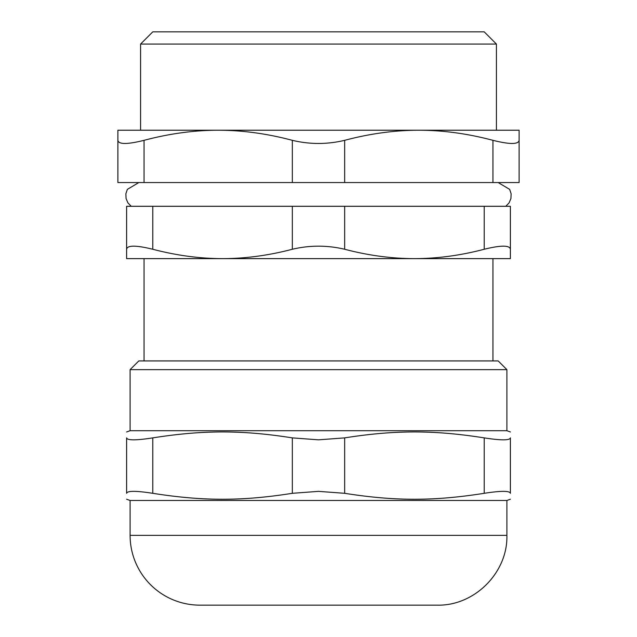 <?xml version="1.0" encoding="UTF-8"?>
<svg xmlns="http://www.w3.org/2000/svg" width="637" height="637" viewBox="0 0 637 637"><rect width="100%" height="100%" fill="white"/><g stroke="black" fill="none" stroke-linecap="round" stroke-linejoin="round"><path stroke-width="0.96" d="M152.776 206.292L126.612 206.292L126.612 258.63L222.552 258.63C199.739 258.598 176.481 255.477 152.776 249.258L152.776 206.292L292.335 206.292L292.335 249.258C309.781 245.141 327.219 245.141 344.665 249.258L344.665 206.292L292.335 206.292M344.665 206.292L484.224 206.292L484.224 249.258C460.519 255.477 437.261 258.598 414.448 258.63C391.628 258.598 368.369 255.477 344.665 249.258M484.224 249.258C501.008 245.141 509.727 245.141 510.388 249.258L510.388 206.292L484.224 206.292M506.901 369.651L498.182 360.924L138.818 360.924L130.099 369.651L506.901 369.651L506.901 430.708L130.099 430.708L126.612 431.974M437.125 605.15L199.875 605.15A69.775 69.775 0 0 1 130.099 535.375L506.901 535.375C507.864 572.655 474.414 606.113 437.125 605.15M126.612 437.882C126.612 429.959 126.612 429.959 126.612 437.882C126.612 429.959 126.612 429.959 126.612 437.882L126.612 493.309C126.612 501.231 126.612 501.231 126.612 493.309C126.612 501.231 126.612 501.231 126.612 493.309C127.257 490.705 135.976 490.705 152.776 493.309L152.776 437.882C135.976 440.486 127.257 440.486 126.612 437.882M152.776 437.882C203.123 429.959 241.988 429.959 292.335 437.882L292.335 493.309L318.5 491.358L344.665 493.309L344.665 437.882L318.5 439.833L292.335 437.882M344.665 437.882C395.012 429.959 433.877 429.959 484.224 437.882L484.224 493.309C433.877 501.231 395.012 501.231 344.665 493.309M484.224 493.309C501.024 490.705 509.743 490.705 510.388 493.309L510.388 437.882C510.388 429.959 510.388 429.959 510.388 437.882C510.388 429.959 510.388 429.959 510.388 437.882C509.743 440.486 501.024 440.486 484.224 437.882M510.388 437.882L510.388 493.309C510.388 501.231 510.388 501.231 510.388 493.309C510.388 501.231 510.388 501.231 510.388 493.309M292.335 493.309C241.988 501.231 203.123 501.231 152.776 493.309M510.388 499.217L506.901 500.483L130.099 500.483L126.612 499.217M292.335 182.556L344.665 182.556L344.665 140.331C327.219 144.503 309.781 144.503 292.335 140.331L292.335 182.556L144.058 182.556L144.058 140.331C127.273 144.503 118.546 144.503 117.885 140.331L117.885 130.227L519.115 130.227L519.115 182.556L519.115 140.331C518.454 144.503 509.727 144.503 492.942 140.331L492.942 182.556L519.115 182.556M117.885 182.556L117.885 140.331L117.885 182.556L144.058 182.556M492.942 182.556L344.665 182.556M344.665 140.331C369.866 133.627 394.582 130.259 418.804 130.227C443.034 130.259 467.749 133.627 492.942 140.331M144.058 140.331C169.251 133.627 193.966 130.259 218.196 130.227C242.418 130.259 267.134 133.627 292.335 140.331M496.43 44.064L484.224 31.85L152.776 31.85L140.57 44.064L496.43 44.064L496.43 130.227M126.612 249.258C127.273 245.141 135.992 245.141 152.776 249.258M292.335 249.258C268.631 255.477 245.372 258.598 222.552 258.63L510.388 258.63L510.388 249.258M130.099 369.651L130.099 430.708M506.901 430.708L510.388 431.974M130.099 500.483L130.099 535.375M506.901 500.483L506.901 535.375M131.222 206.292L127.918 202.877L126.054 198.497L125.879 193.744L127.336 189.38L138.818 182.556M505.778 206.292L509.082 202.877L510.946 198.497L511.121 193.744L509.664 189.38L498.182 182.556M140.57 44.064L140.57 130.227M144.058 258.63L144.058 360.924M492.942 258.63L492.942 360.924"/></g></svg>
